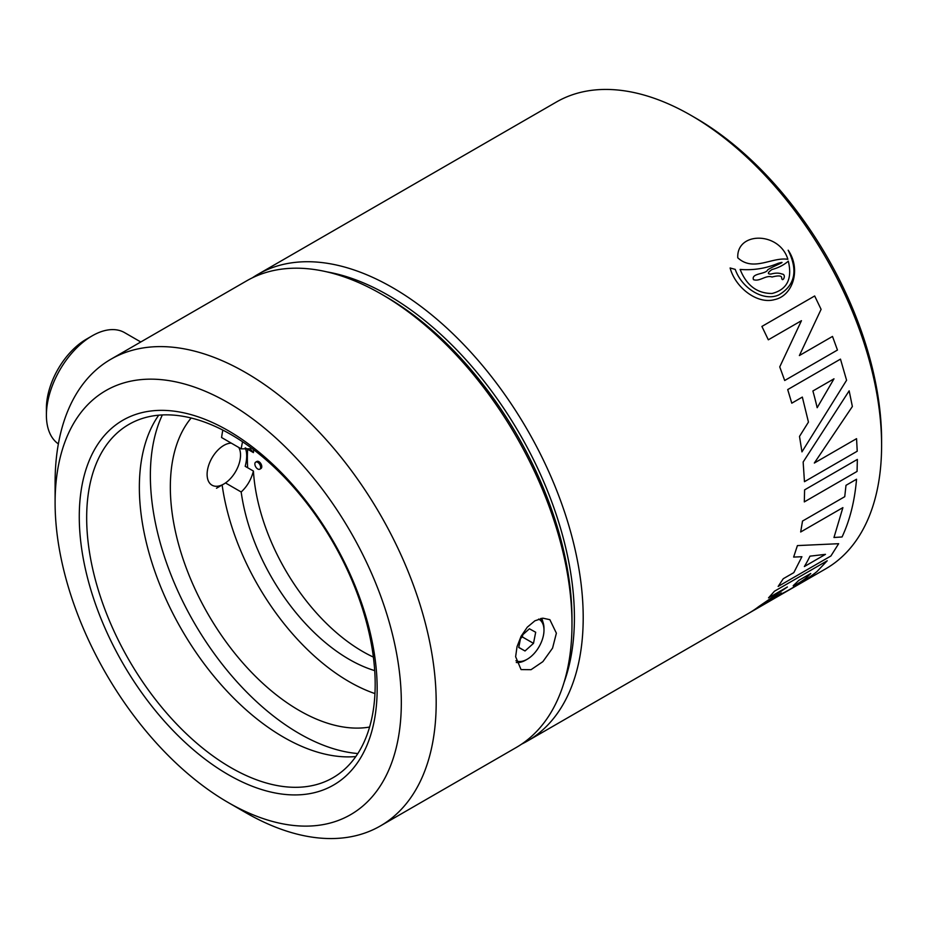 <?xml version="1.0" encoding="UTF-8"?>
<svg xmlns="http://www.w3.org/2000/svg" width="928" height="928" viewBox="0 0 928 928"><rect width="100%" height="100%" fill="white"/><g stroke="black" fill="none" stroke-linecap="round" stroke-linejoin="round"><path stroke-width="1.39" d="M257.938 274.34L556.336 102.057A269.456 155.579 60 0 1 691.07 115.408A269.456 155.579 60 0 1 881.6 445.428A269.456 155.579 60 0 1 825.792 568.783L527.394 741.054A269.456 155.579 -120 0 0 583.202 617.7A269.456 155.579 -120 0 0 465.578 346.527A269.456 155.579 -120 0 0 257.938 274.34A269.456 155.579 -120 0 0 252.439 277.774M521.675 744.094A269.456 155.579 -120 0 0 527.394 741.054M327.108 271.916A263.239 151.983 60 0 1 574.409 617.7A263.239 151.983 60 0 1 564.073 682.358M881.6 445.428L881.6 440.348A263.239 151.983 -120 0 0 695.466 117.949L691.07 115.408M222.824 430.082A182.398 105.316 -120 0 0 221.583 437.529L241.176 448.85L250.142 448.792L253.425 452.597L245.212 447.853C247.184 452.446 247.184 458.594 245.201 466.32L253.425 471.064C251.198 479.532 247.115 486.504 241.176 491.991L225.492 482.943M222.128 484.88A182.398 105.316 -120 0 0 374.958 693.587M241.176 491.991A155.046 89.517 -120 0 0 374.715 670.631M515.632 656.711L517.024 646.723L521.06 636.318L527.278 627.189L534.911 620.797L542.88 618.176L549.863 619.684L556.382 633.186L552.566 648.127L542.88 661.641L531.036 669.691L521.06 669.587L515.632 656.711M542.892 621.969L541.871 618.28M242.579 441.774A155.046 89.517 -120 0 0 241.176 448.85M253.425 471.064A155.046 89.517 -120 0 0 373.381 657.094M253.646 449.697A155.046 89.517 -120 0 0 253.425 452.597M571.984 624.184L571.984 619.104A263.239 151.983 -120 0 0 385.851 296.693L381.454 294.164A269.456 155.579 60 0 1 571.984 624.184A269.456 155.579 60 0 1 516.177 747.539L380.376 825.943A269.456 155.579 -120 0 0 436.183 702.589A269.456 155.579 -120 0 0 318.559 431.416A269.456 155.579 -120 0 0 110.919 359.217A269.456 155.579 -120 0 0 55.1 482.572L55.1 502.698A244.818 141.346 -120 0 0 228.218 802.534A244.818 141.346 -120 0 0 401.325 702.589A244.818 141.346 -120 0 0 228.218 402.752A244.818 141.346 -120 0 0 55.1 502.698M110.919 359.217L246.72 280.813A269.456 155.579 60 0 1 381.454 294.164M228.218 802.534L245.642 812.592A269.456 155.579 -120 0 0 380.376 825.943M377.162 688.634A210.644 121.614 -120 0 0 153.746 410.698A210.644 121.614 -120 0 0 153.746 708.598A210.644 121.614 -120 0 0 377.162 688.634M375.179 684.365A204.009 117.786 -120 0 0 286.126 479.057A204.009 117.786 -120 0 0 128.922 424.398A204.009 117.786 -120 0 0 128.922 659.97A204.009 117.786 -120 0 0 332.932 777.757A204.009 117.786 -120 0 0 375.179 684.365M158.723 415.176A204.009 117.786 -120 0 0 181.61 629.544A204.009 117.786 -120 0 0 355.818 756.552M162.342 414.932A210.644 121.614 -120 0 0 193.987 622.398A210.644 121.614 -120 0 0 357.837 753.548M191.168 417.994A182.398 105.316 -120 0 0 208.116 614.255A182.398 105.316 -120 0 0 369.599 727.053M257.74 468.988A4.083 2.355 60 0 1 255.084 465.392A4.083 2.355 60 0 1 255.71 462.121A4.083 2.355 60 0 1 259.782 464.487A4.083 2.355 60 0 1 259.782 469.197A4.083 2.355 60 0 1 257.74 468.988M255.71 462.121L256.859 461.46A4.083 2.355 60 0 1 260.942 463.814A4.083 2.355 60 0 1 260.942 468.524L259.782 469.197M247.637 467.724A163.212 94.227 60 0 1 247.637 449.256M538.611 619.092A23.71 13.688 -60 0 1 543.982 630.193A23.71 13.688 -60 0 1 527.22 659.24A23.71 13.688 -60 0 1 515.933 660.713M516.293 662.488A25.787 14.883 120 0 0 525.747 660.086L527.22 659.24M543.982 630.193L543.982 628.5A25.787 14.883 120 0 0 540.815 618.477M521.095 636.237L529.412 628.778L535.688 632.258L533.496 643.359L525.016 650.98L518.74 647.489L520.886 636.654M533.496 643.359L522.348 636.933L522.789 634.717M525.016 650.98L518.764 647.361M520.504 638.592L522.348 636.933M238.763 447.447A23.629 13.642 -60 0 1 240.526 455.068A23.629 13.642 -60 0 1 240.526 455.648A23.629 13.642 -60 0 1 223.822 484.01A23.629 13.642 -60 0 1 207.559 469.661A23.629 13.642 -60 0 1 231.292 443.143M140.778 341.98L124.584 332.63A64.774 37.398 120 0 0 92.197 335.832L86.339 339.219A56.48 32.608 120 0 0 46.4 408.401L46.4 415.164A64.774 37.398 120 0 0 58.371 443.909M92.197 335.832A64.774 37.398 120 0 0 46.4 415.164M857.356 459.418L857.066 471.424L804.309 501.897L804.599 489.88L857.356 459.418M730.116 267.983C735.44 287.819 757.526 304.593 774.613 299.593C793.069 295.8 801.247 269.039 788.174 250.212C798.208 270.477 795.087 285.383 778.778 294.93C763.5 301.913 741.669 288.098 735.243 269.387L730.116 267.983M740.126 269.433C753.362 270.477 766.006 268.447 778.058 263.343C789.299 260.234 773.674 265.884 767.746 269.77C766.122 274.433 750.996 272.96 753.466 279.641C759.661 282.008 765.878 274.711 772.003 277.008C777.757 275.523 780.958 275.593 781.62 277.217C781.898 284.003 787.338 274.352 781.91 274.015C778.894 272.82 775.24 272.844 770.959 274.073C767.224 274.166 767.549 272.646 771.945 269.526C778.151 267.937 783.615 265.153 788.324 261.186C792.489 278.818 787.072 289.594 772.073 293.48C757.19 293.503 746.541 285.488 740.138 269.433M737.772 257.822C736.403 231.408 779.474 231.385 787.872 259.306C771.678 256.812 753.42 272.171 737.783 257.822M846 485.321L844.735 496.689L802.523 521.06L800.678 531.988L842.891 507.628L833.97 537.498L842.056 536.964C849.862 520.306 854.688 501.062 856.544 479.231L846 485.321M852.368 406.51L814.332 463.037L856.556 438.666L857.228 451.217L804.46 481.69L803.149 462.016L849.155 390.827L852.368 406.51M830.908 555.976L838.645 543.704L797.407 545.594L793.637 557.078L801.908 556.73L793.811 572.634L783.255 578.724L778.151 586.438L830.92 555.976M799.507 436.415L801.954 451.878L846.58 380.26L840.478 359.124L787.71 389.586L791.781 403.181L802.337 397.08L808.45 422.089L799.507 436.415M781.422 592.992L749.499 612.816A269.456 155.579 -120 0 0 758.802 606.529L787.396 586.972L768.523 597.864L774.462 591.229L827.231 560.767L817.069 571.462C806.618 580.371 774.729 598.618 781.422 592.992M779.74 366.885L784.694 380.503L837.462 350.042L832.509 336.423L799.379 355.552L821.094 309.349L814.668 295.974L761.9 326.436L768.326 339.81L801.456 320.694L779.74 366.885M825.468 554.352L809.97 556.162A269.456 155.579 60 0 1 804.367 566.544L825.468 554.352M812.893 390.99A269.456 155.568 60 0 1 817.174 407.705L833.994 378.81L812.893 390.99M798.66 580.464A269.456 155.568 60 0 1 794.438 584.524C789.194 588.944 802.024 581.543 806.513 577.564A269.456 155.579 -120 0 0 810.736 573.504L798.66 580.464M223.822 484.01L216.491 488.232"/></g></svg>
